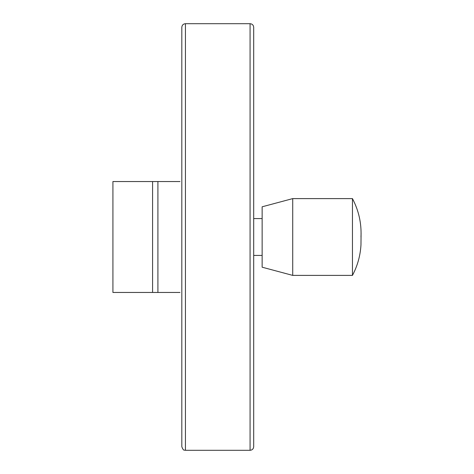 <?xml version="1.0" encoding="UTF-8"?>
<svg xmlns="http://www.w3.org/2000/svg" width="474" height="474" viewBox="0 0 474 474"><rect width="100%" height="100%" fill="white"/><g stroke="black" fill="none" stroke-linecap="round" stroke-linejoin="round"><path stroke-width="0.71" d="M180.031 292.458L112.919 292.458L112.919 181.542L180.031 181.542M262.14 218.573L253.697 218.573M185.441 23.7L250.071 23.7C252.269 23.913 253.477 25.122 253.697 27.326L253.697 446.674C253.477 448.878 252.269 450.087 250.071 450.3L185.441 450.3C184.51 449.63 183.669 451.734 181.815 446.674L181.815 27.326C182.028 25.122 183.237 23.913 185.441 23.7L185.441 450.3M262.14 206.8L262.14 267.2L292.725 275.394L292.725 198.606L262.14 206.8M360.981 237C361.621 223.426 358.777 210.628 352.449 198.606L352.449 275.394L292.725 275.394M352.449 198.606L292.725 198.606M157.907 181.542L157.907 292.458M152.581 181.542L152.581 292.458M250.071 23.7L250.071 450.3M262.14 255.427L253.697 255.427M352.449 275.394C357.503 265.873 360.341 255.711 360.969 244.91L361.081 233.131"/></g></svg>
